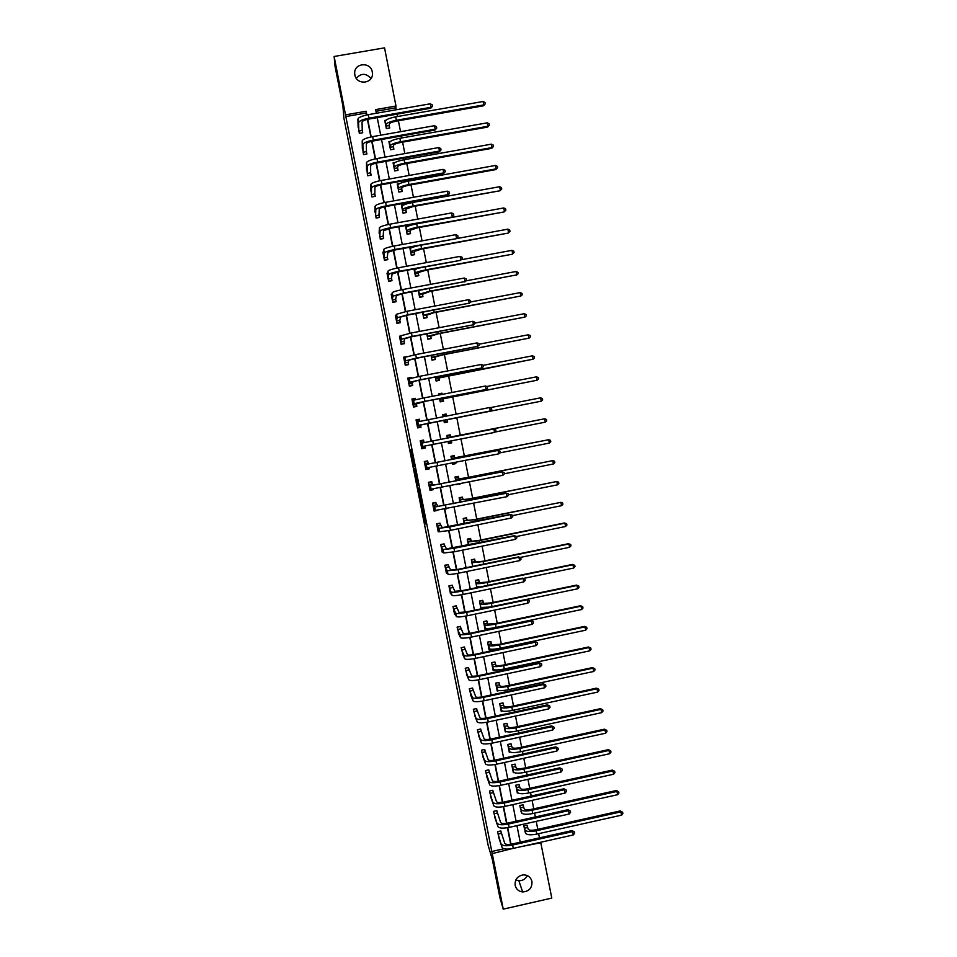 <?xml version="1.0" encoding="UTF-8"?>
<svg xmlns="http://www.w3.org/2000/svg" width="957" height="957" viewBox="0 0 957 957"><rect width="100%" height="100%" fill="white"/><g stroke="black" fill="none" stroke-linecap="round" stroke-linejoin="round"><path stroke-width="1.44" d="M421.786 507.162L424.872 522.689L425.877 524.101L422.779 508.382L423.807 514.722L421.786 507.162M372.285 71.931L372.452 73.51C373.11 83.965 356.459 85.329 354.868 74.933L354.7 73.545C353.815 62.959 370.682 61.427 372.285 71.931M527.307 875.607C525.525 879.088 522.701 880.799 518.826 880.727L515.847 879.926M531.96 881.505C532.224 887.952 529.125 891.434 522.666 891.948C518.67 891.422 516.158 889.209 515.153 885.321C514.758 879.411 517.498 875.93 523.371 874.865C527.893 874.961 530.764 877.174 531.96 881.505M410.661 449.814L413.603 465.892L414.417 466.334L410.661 449.814M540.693 842.256L551.782 898.085L503.238 909.15L499.877 897.487L492.353 859.542L488.178 845.426L343.874 118.058L342.953 106.323L335.046 66.452L334.137 56.475L384.535 47.85L395.983 106.036L375.646 109.6L376.364 113.237M503.238 909.15L492.221 853.62L511.887 848.68M366.543 114.996L366.148 112.998L345.836 116.563L492.221 853.62M345.836 116.563L334.137 56.475M417.946 487.759L421.391 505.14L422.336 506.241L418.843 488.608L417.946 487.759M417.216 484.254L414.058 468.152L414.883 468.643L417.647 484.17M491.587 851.527L503.944 848.763M510.691 844.265L507.425 827.721M506.552 823.307L503.274 806.691M502.401 802.325L499.111 785.625M498.25 781.307L494.936 764.535M494.099 760.277L490.762 743.422M489.924 739.211L486.587 722.272M485.761 718.109L482.4 701.098M481.586 696.995L478.201 679.901M477.399 675.845L474.014 658.667M473.213 654.66L469.803 637.41M469.026 633.45L465.604 616.117M464.827 612.217L461.382 594.799M460.628 590.959L457.171 573.458M456.417 569.666L452.936 552.081M452.206 548.349L448.713 530.68M447.984 526.996L444.479 509.256M443.761 505.619L440.232 487.795M439.526 484.206L435.985 466.31M435.291 462.781L431.727 444.79M431.045 441.309L427.48 423.269M426.786 419.788L423.221 401.749M422.527 398.208L418.963 380.204M418.257 376.603L414.704 358.636M413.974 354.963L410.433 337.031M409.692 333.287L406.151 315.391M405.397 311.599L401.868 293.727M401.103 289.875L397.586 272.039M396.808 268.116L393.291 250.315M392.502 246.332L388.997 228.567M388.195 224.512L384.69 206.796M383.877 202.669L380.372 184.988M379.546 180.801L376.053 163.145M375.216 158.898L371.735 141.277M370.885 136.959L367.404 119.386M501.301 833.068L500.882 830.951L497.604 831.681L499.422 839.433M497.269 812.732L496.85 810.615L493.573 811.345L495.415 819.108M493.25 792.384L492.819 790.255L489.541 790.984L491.396 798.748M489.206 772L488.788 769.871L485.498 770.588L487.388 778.364M485.175 751.58L484.756 749.463L481.455 750.168L483.369 757.956M481.132 731.148L480.701 729.019L477.411 729.736L479.337 737.512M477.076 710.68L476.658 708.551L473.356 709.257L475.318 717.056M473.021 690.2L472.602 688.059L469.301 688.765L471.299 696.552M468.966 669.673L468.535 667.543L465.234 668.237L467.267 676.037M464.899 649.133L464.468 646.992L461.166 647.698L463.248 655.485M460.831 628.57L460.401 626.428L457.087 627.122L459.228 634.91M456.752 607.97L456.322 605.829L453.008 606.511L454.587 614.442L455.221 614.31M452.673 587.347L452.242 585.206L448.929 585.887L450.496 593.818L451.226 593.675M448.582 566.7L448.163 564.546L444.838 565.228L446.417 573.183L447.242 573.004M444.491 546.028L444.06 543.875L440.746 544.545L442.313 552.5L443.306 552.309M440.399 525.321L439.969 523.168L436.643 523.838L438.222 531.805L439.419 531.566M436.296 504.59L435.866 502.437L432.54 503.107L434.119 511.086L437.445 510.404M432.181 483.835L431.763 481.67L428.425 482.34L430.004 490.331L433.342 489.661L433.21 489.003M428.066 463.056L427.647 460.891L424.31 461.549L425.889 469.552L429.226 468.882L428.963 467.578M423.951 442.242L423.52 440.076L420.183 440.734L421.774 448.737L425.111 448.079L424.717 446.129L424.812 447.409L421.63 448.032M416.199 420.59L419.393 419.967L419.764 421.2L419.405 419.238L416.056 419.884L417.647 427.911L420.984 427.253L420.554 425.087M415.529 399.679L415.266 398.363L411.929 399.021L413.52 407.048L416.857 406.402L416.427 404.225M411.271 378.135L411.139 377.477L407.79 378.123L409.381 386.161L412.73 385.515L412.3 383.338M406.988 356.566L403.651 357.188L405.242 365.239L408.591 364.605L408.161 362.428M400.708 336.003L399.5 336.242L401.091 344.305L404.44 343.659L404.01 341.482M396.342 315.068L395.337 315.26L396.94 323.334L400.289 322.7L399.859 320.511M392.023 294.086L391.186 294.254L392.789 302.328L396.138 301.706L395.708 299.517M387.752 273.08L387.023 273.212L388.626 281.31L391.975 280.688L391.545 278.499M383.494 252.026L382.848 252.146L384.451 260.256L387.812 259.634L387.382 257.445M379.259 230.948L380.276 239.178L383.649 238.556L383.207 236.367M375.012 209.846L376.101 218.064L379.462 217.454L379.032 215.253M370.79 188.708L371.914 196.927L375.288 196.329L374.845 194.127M366.555 167.547L367.727 175.765L371.101 175.167L370.658 172.966M362.32 146.349L363.528 154.579L366.902 153.981L366.471 151.768M358.097 125.128L359.33 133.358L362.703 132.76L362.272 130.559M539.473 837.877L538.635 833.679M537.786 829.336L536.219 821.357M535.346 816.955L534.604 813.127M533.755 808.844L532.092 800.363M531.231 796.009L530.549 792.563M529.723 788.317L527.953 779.333M527.104 775.026L526.506 771.964M525.68 767.777L523.802 758.279M522.965 754.02L522.438 751.341M521.625 747.202L519.663 737.189M518.838 732.99L518.383 730.693M517.581 726.602L515.5 716.075M514.687 711.924L514.316 710.022M513.514 705.967L511.349 694.938M510.536 690.834L510.237 689.315M509.459 685.32L507.186 673.764M506.385 669.721L506.157 668.584M505.392 664.637L503.011 652.566M502.222 648.571L502.078 647.829M501.312 643.929L498.836 631.345M497.233 623.198L494.649 610.087M493.154 602.432L490.463 588.806M489.063 581.641L486.276 567.489M484.96 560.826L482.077 546.148M480.869 539.987L477.878 524.783M476.753 519.113L473.667 503.382M472.65 498.214L469.444 481.957M468.535 477.292L465.234 460.508M464.408 456.345L460.999 439.024M460.281 435.363L456.812 417.719M456.094 414.058L452.673 396.688M451.86 392.514L448.534 375.634M447.613 370.945L444.383 354.545M443.354 349.341L440.232 333.431M439.107 327.701L436.069 312.293M434.837 306.037L431.906 291.131M430.578 284.349L427.743 269.934M426.308 262.625L423.568 248.7M422.025 240.877L419.381 227.455M417.742 219.105L415.194 206.174M414.405 202.166L414.261 201.401M413.448 197.298L411.008 184.857M410.206 180.789L409.979 179.629M409.153 175.454L406.809 163.527M405.995 159.388L405.684 157.821M404.847 153.587L402.598 142.162M401.784 137.964L401.39 135.99M400.54 131.683L398.399 120.761M397.562 116.515L397.083 114.122M396.234 109.756L395.851 107.806L375.969 111.287M527.486 827.231L527.068 825.125L523.802 825.843L525.812 833.547M523.491 806.93L523.072 804.813L519.795 805.543L521.876 813.235M519.484 786.606L519.065 784.489L515.787 785.207L517.33 793.03L517.964 792.886M515.464 766.246L515.057 764.129L511.78 764.846L513.323 772.682L514.076 772.514M511.457 745.874L511.038 743.745L507.76 744.462L509.303 752.31L510.237 752.106M507.437 725.466L507.019 723.336L503.729 724.042L505.284 731.902L506.456 731.65M503.406 705.034L502.987 702.905L499.698 703.61L501.253 711.47L502.76 711.147M499.375 684.578L498.956 682.449L495.666 683.142L497.221 691.014L499.195 690.595M495.343 664.086L494.925 661.957L491.623 662.651L493.178 670.534L495.846 669.972M491.3 643.582L490.881 641.441L487.58 642.135L489.135 650.03L492.424 649.265M487.257 623.043L486.826 620.902L483.536 621.595L485.091 629.491L488.333 628.522M483.201 602.479L482.783 600.338L479.481 601.02L481.024 608.879M479.146 581.88L478.715 579.739L475.414 580.42L476.837 587.622M475.079 561.269L474.66 559.115L471.346 559.797L472.638 566.353M471.011 540.621L470.593 538.468L467.279 539.15L468.44 545.047M466.944 519.95L466.514 517.797L463.2 518.467L464.241 523.718M462.865 499.255L462.434 497.102L459.121 497.76L460.03 502.353M456.513 484.541L459.839 483.883M458.774 478.524L458.355 476.371L455.03 477.029L455.807 480.964M452.278 463.08L452.517 464.265L455.843 463.607L455.604 462.41M454.695 457.781L454.264 455.616L450.938 456.274L451.584 459.551M448.043 441.572L448.426 443.486L451.74 442.828L451.369 440.926L451.381 442.17L448.283 442.78M450.591 437.002L450.173 434.837L446.847 435.495L447.362 438.103M443.809 420.075L444.323 422.683L447.649 422.037L447.218 419.872M446.452 415.948L446.07 414.022L442.744 414.68L443.115 416.594M439.562 398.567L440.208 401.856L443.546 401.21L443.115 399.045M442.206 394.392L441.967 393.195L438.629 393.841L438.868 395.038M435.327 377.046L436.105 381.006L439.43 380.36L439.012 378.182M437.947 372.799L434.61 373.445M431.069 355.49L431.99 360.119L435.327 359.473L434.897 357.308M426.822 333.897L427.863 339.209L431.2 338.575L430.77 336.397M422.551 312.281L423.736 318.274L427.073 317.64L426.655 315.463M418.293 290.641L419.597 297.304L422.946 296.682L422.515 294.493M414.01 268.965L415.47 276.31L418.807 275.688L418.376 273.511M409.74 247.265L411.319 255.292L414.668 254.67L414.237 252.492M408.986 225.828L405.577 226.139L407.168 234.25L410.529 233.628L410.098 231.438M404.787 204.523L401.414 205.061L403.017 213.172L406.378 212.562L405.947 210.373M399.978 183.457L397.251 183.947L398.854 192.07L402.215 191.46L401.784 189.271M395.109 162.451L393.088 162.81L394.691 170.944L398.052 170.334L397.622 168.133M390.456 141.361L388.913 141.636L390.516 149.782L393.889 149.184L393.459 146.983M385.934 120.235L384.738 120.438L386.341 128.597L389.714 127.999L389.284 125.798M395.851 107.806L395.983 106.036M521.098 846.646L540.896 842.722M377.225 117.615L380.695 135.2M381.544 139.507L385.025 157.115M385.862 161.362L389.343 179.007M390.169 183.194L393.65 200.874M394.463 204.989L397.968 222.706M398.758 226.761L402.263 244.514M403.053 248.497L406.569 266.285M407.335 270.209L410.852 288.033M411.618 291.885L415.147 309.745M415.888 313.537L419.417 331.433M420.159 335.165L423.7 353.097M424.418 356.758L427.97 374.725M428.676 378.326L432.229 396.318M432.923 399.859L436.488 417.886M437.17 421.367L440.734 439.407M441.416 442.876L444.969 460.867M445.663 464.384L449.192 482.292M449.898 485.869L453.415 503.681M454.132 507.318L457.637 525.058M458.367 528.743L461.848 546.399M462.59 550.131L466.047 567.704M466.801 571.496L470.258 588.986M471.011 592.826L474.445 610.243M475.21 614.143L478.632 631.464M479.421 635.412L482.818 652.662M483.608 656.669L486.993 673.836M487.795 677.891L491.168 694.973M491.982 699.077L495.343 716.087M496.157 720.25L499.494 737.177M500.332 741.388L503.657 758.231M504.495 762.49L507.808 779.261M508.657 783.568L511.947 800.267M512.808 804.622L516.086 821.238M516.959 825.652L520.225 842.184M366.854 114.936L366.124 111.263L345.704 114.828M511.002 844.218L507.736 827.673M506.863 823.259L503.573 806.631M502.712 802.277L499.41 785.577M498.561 781.259L495.248 764.487M494.41 760.229L491.073 743.362M490.235 739.151L486.898 722.224M486.072 718.061L482.711 701.05M481.897 696.935L478.512 679.841M477.71 675.786L474.325 658.607M473.524 654.612L470.114 637.35M469.337 633.402L465.915 616.069M465.138 612.169L461.693 594.752M460.939 590.9L457.482 573.399M456.728 569.606L453.247 552.022M452.517 548.289L449.024 530.621M448.295 526.936L444.79 509.196M444.072 505.559L440.543 487.735M439.837 484.146L436.296 466.25M435.602 462.721L432.038 444.73M431.356 441.249L427.791 423.209M427.097 419.728L423.532 401.689M422.838 398.148L419.274 380.144M418.568 376.532L415.015 358.564M414.285 354.891L410.744 336.96M410.003 333.227L406.462 315.332M405.72 311.527L402.179 293.667M401.426 289.804L397.897 271.979M397.119 268.056L393.602 250.255M392.813 246.26L389.308 228.508M388.506 224.452L385.001 206.724M384.188 202.609L380.683 184.916M379.857 180.729L376.376 163.073M375.527 158.826L372.046 141.205M371.196 136.899L367.715 119.314M366.148 112.998L366.124 111.263M433.342 489.661L432.54 489.087M459.922 484.35L459.181 484.015M424.43 462.135L427.612 461.501L426.08 461.202M429.226 468.882L427.935 468.344M455.843 463.607L453.965 463.176M425.111 448.079L423.401 447.685M420.314 441.38L423.496 440.746L421.953 440.387M451.74 442.828L448.307 442.876M419.417 427.564L420.709 426.631L417.515 427.265M417.97 420.255L419.405 419.238M446.07 414.022L442.864 415.278M415.29 406.701L416.594 405.84L413.4 406.462M415.266 398.363L414.273 399.356M441.967 393.195L440.387 394.296M411.139 377.477L410.613 378.314M437.851 372.333L437.289 372.931M356.291 78.318C361.112 72.959 366.029 73.019 371.029 78.486M420.889 502.521L421.774 503.526L419.884 496.827L420.889 502.521M415.96 477.148L417.503 484.075L415.96 477.148L416.57 477.029M526.888 825.161L528.288 829.276C529.185 830.389 531.661 830.568 535.717 829.791L620.268 810.926L622.612 812.194L622.863 813.498L621.548 815.149L536.793 834.085C530.692 835.246 526.984 834.971 525.656 833.272L524.938 831.501M621.548 815.149L620.914 811.871L536.147 830.796C530.046 831.956 526.338 831.693 525.01 830.006L524.221 827.961M622.612 812.194L620.268 810.926M527.57 827.518L524.304 828.248M498.729 837.387L502.066 847.471L498.023 833.798M500.762 830.987L504.77 843.368C505.607 844.564 508.095 844.756 512.246 843.978L572.083 830.58L574.391 831.908L574.655 833.248L573.267 834.959L513.287 848.392C507.054 849.577 503.31 849.266 502.066 847.471M573.267 834.959L572.609 831.609L512.617 845.031C506.385 846.215 502.64 845.916 501.396 844.122M574.391 831.908L572.609 831.609L572.083 830.58M501.372 833.356L498.095 834.085M522.881 804.861L524.269 808.88C525.154 809.933 527.618 810.077 531.685 809.299L616.308 790.53L618.653 791.762L618.904 793.066L617.588 794.705L532.75 813.546C526.649 814.706 522.941 814.479 521.637 812.876L520.919 811.237M617.588 794.705L616.954 791.427L532.104 810.244C526.003 811.404 522.295 811.189 520.991 809.61L520.213 807.66M618.653 791.762L616.308 790.53M523.563 807.218L520.297 807.935M518.873 784.525L520.249 788.448C521.122 789.441 523.587 789.549 527.642 788.783L612.348 770.11L614.681 771.306L614.932 772.622L613.616 774.237L528.695 792.97C522.594 794.131 518.897 793.963 517.605 792.456L516.912 790.913M613.616 774.237L612.982 770.947L528.049 789.669C521.948 790.829 518.251 790.673 516.959 789.178L516.206 787.324M614.681 771.306L612.348 770.11M519.555 786.881L516.29 787.599M494.697 817.051L497.939 826.609L493.991 813.462M496.731 810.651L500.643 822.518C501.468 823.642 503.956 823.81 508.095 823.02L567.991 809.706L570.3 810.998L570.563 812.337L569.176 814.024L509.136 827.386C502.892 828.571 499.159 828.319 497.939 826.609M569.176 814.024L568.518 810.663L508.466 824.025C502.234 825.209 498.501 824.958 497.269 823.271M570.3 810.998L567.991 809.706M497.353 813.019L494.063 813.749M490.666 796.702L493.8 805.734L489.96 793.102M492.699 790.291L496.504 801.631C497.317 802.696 499.805 802.827 503.956 802.038L563.9 788.795L566.209 790.051L566.472 791.391L565.073 793.066L504.973 806.356C498.729 807.541 495.008 807.337 493.8 805.734M565.073 793.066L564.415 789.704L504.315 802.983C498.071 804.167 494.338 803.976 493.142 802.385M566.209 790.051L563.9 788.795M493.322 792.659L490.032 793.377M514.854 764.176L516.218 768.004C517.079 768.926 519.531 769.009 523.599 768.232L608.389 749.654L610.71 750.826L610.961 752.142L609.633 753.733L524.651 772.371C518.538 773.543 514.842 773.412 513.574 772L512.904 770.564M609.633 753.733L608.999 750.444L523.993 769.069C517.893 770.229 514.196 770.122 512.928 768.722L512.186 766.964M610.71 750.826L608.389 749.654M515.548 766.521L512.27 767.239M510.835 743.792L512.186 747.525C513.036 748.386 515.488 748.434 519.543 747.656L604.405 729.186L606.726 730.311L606.989 731.627L605.661 733.206L520.584 751.747C514.471 752.92 510.799 752.836 509.531 751.52L508.885 750.18M605.661 733.206L605.015 729.916L519.938 748.446C513.825 749.606 510.141 749.546 508.885 748.242L508.179 746.58M606.726 730.311L604.405 729.186M511.528 746.137L508.251 746.843M506.803 723.384L508.143 727.021C508.98 727.822 511.433 727.834 515.488 727.045L600.434 708.682L602.754 709.783L603.006 711.099L601.666 712.666L516.529 731.1C510.404 732.272 506.732 732.237 505.499 731.016L504.865 729.772M601.666 712.666L601.032 709.364L515.871 727.787C509.758 728.959 506.086 728.935 504.841 727.727L504.148 726.172M602.754 709.783L600.434 708.682M507.509 725.717L504.231 726.435M486.635 776.318L489.661 784.824L489.003 781.462L485.917 772.718M488.656 769.907L492.377 780.721C493.178 781.713 495.654 781.809 499.805 781.02L559.809 767.849L562.106 769.069L562.369 770.421L560.969 772.072L500.81 785.29C494.566 786.487 490.845 786.331 489.661 784.824M560.969 772.072L560.312 768.71L500.152 781.917C493.896 783.113 490.187 782.958 489.003 781.462M562.106 769.069L559.809 767.849M489.278 772.263L485.989 772.981M482.591 755.91L485.522 763.877L481.885 752.298M484.613 749.487L488.226 759.786C489.015 760.707 491.491 760.779 495.642 759.978L555.706 746.879L558.003 748.075L558.266 749.415L556.854 751.054L496.647 764.2C490.391 765.397 486.682 765.289 485.522 763.877M556.854 751.054L556.196 747.68L495.977 760.827C489.733 762.011 486.024 761.916 484.852 760.528M558.003 748.075L555.706 746.879M485.247 751.855L481.945 752.561M478.548 735.466L481.371 742.919L477.83 731.854M480.57 729.055L484.075 738.828C484.852 739.677 487.328 739.713 491.479 738.912L551.591 725.885L553.888 727.045L554.151 728.397L552.739 730.012L492.472 743.087C486.216 744.283 482.519 744.223 481.371 742.919M552.739 730.012L552.081 726.638L491.802 739.701C485.546 740.897 481.85 740.85 480.701 739.558M553.888 727.045L551.591 725.885M481.192 731.411L477.902 732.117M474.493 715.011L477.208 721.925L473.775 711.398M476.514 708.587L479.924 717.834C480.689 718.623 483.153 718.623 487.316 717.822L547.488 704.866L549.761 705.991L550.036 707.331L548.612 708.934L488.297 721.937C482.041 723.133 478.344 723.133 477.208 721.925M548.612 708.934L547.954 705.56L487.627 718.551C481.371 719.748 477.675 719.748 476.538 718.563M549.761 705.991L547.488 704.866M477.148 710.931L473.847 711.649M470.437 694.519L473.045 700.907L472.387 697.533L469.72 690.894M472.459 688.095L475.773 696.804C476.514 697.533 478.978 697.497 483.141 696.696L543.361 683.812L545.646 684.901L545.909 686.253L544.485 687.832L484.11 700.763C477.854 701.971 474.158 702.007 473.045 700.907M544.485 687.832L543.827 684.458L483.441 697.366C477.172 698.574 473.488 698.622 472.387 697.533M545.646 684.901L543.361 683.812M473.093 690.44L469.791 691.145M466.382 674.003L468.882 679.853L465.664 670.379M468.392 667.579L471.598 675.762C472.339 676.42 474.792 676.348 478.955 675.546L539.246 662.734L541.518 663.787L541.782 665.139L540.358 666.706L479.924 679.566C473.655 680.762 469.971 680.87 468.882 679.853M540.358 666.706L539.688 663.321L479.254 676.156C472.985 677.365 469.301 677.472 468.212 676.479M541.518 663.787L539.246 662.734M469.026 669.924L465.724 670.618M535.107 641.633L537.379 642.649L537.643 644.001L536.219 645.556L535.107 641.633L474.768 654.361C470.605 655.174 468.152 655.27 467.435 654.684L464.312 647.028L461.178 647.733M462.315 653.464L464.707 658.775L464.037 655.401L461.585 649.827M536.219 645.556L475.725 658.332C469.456 659.54 465.784 659.684 464.707 658.775M537.379 642.649L535.549 642.159L475.055 654.923C468.786 656.131 465.114 656.287 464.037 655.401M464.958 649.372L461.657 650.066M460.221 626.464L457.111 627.218M458.236 632.888L460.532 637.673L459.862 634.288L457.518 629.263M460.269 626.56L463.26 633.582L470.581 633.163L530.979 620.495L533.061 621.284L533.504 622.828L532.068 624.371L471.526 637.075C465.246 638.283 461.585 638.486 460.532 637.673M532.068 624.371L531.41 620.973L470.844 633.666C464.576 634.874 460.915 635.077 459.862 634.288M533.24 621.476L530.979 620.495M460.891 628.797L457.578 629.491M456.13 605.865L453.044 606.678M454.156 612.301L456.345 616.547L455.676 613.15L453.439 608.664M456.202 606.02L459.073 612.444L466.382 611.918L526.84 599.333L528.922 600.111L529.353 601.642L527.917 603.149L467.315 615.782C461.035 617.002 457.386 617.253 456.345 616.547M527.917 603.149L527.259 599.752L466.645 612.372C460.365 613.581 456.704 613.844 455.676 613.15M529.089 600.278L526.84 599.333M456.812 608.197L453.498 608.879M452.015 585.253L448.977 586.115M450.077 591.677L452.159 595.386L449.359 588.029M452.135 585.457L454.886 591.282L462.183 590.66L522.689 578.148L524.771 578.913L525.202 580.409L523.766 581.904L463.104 594.464C456.824 595.685 453.175 595.984 452.159 595.386M523.766 581.904L523.096 578.507L462.434 591.043C456.142 592.263 452.505 592.574 451.489 591.988M524.938 579.057L522.689 578.148M452.733 587.562L449.407 588.244M447.888 564.606L444.897 565.515M445.986 571.03L447.96 574.2L447.29 570.791L445.268 567.381M448.067 564.869L450.699 570.097L457.972 569.367L518.538 556.926L520.787 557.799L521.051 559.163L519.603 560.635L458.882 573.123C452.601 574.344 448.965 574.702 447.96 574.2M519.603 560.635L518.933 557.225L458.212 569.702L447.29 570.791M520.787 557.799L518.538 556.926M448.642 566.903L445.328 567.585M443.749 543.935L440.806 544.892M441.895 550.359L443.761 552.979L443.091 549.569L441.165 546.698M443.976 544.246L446.5 548.875L514.388 535.681L516.624 536.518L516.888 537.882L515.44 539.341L454.659 551.746L443.761 552.979M515.44 539.341L514.77 535.92L453.989 548.325L443.091 549.569M467.351 539.485L470.425 538.863L471.55 541.267L478.763 540.418L564.403 522.965L566.676 523.754L566.927 525.094L565.563 526.506L516.589 536.494L514.388 535.681M444.55 546.232L441.225 546.902M439.586 523.24L436.727 524.245M438.749 530.716L438.031 530.86M437.792 529.652L439.562 531.733L438.88 528.324L437.074 525.991M439.897 523.599L442.301 527.63L510.225 514.399L512.45 515.201L512.725 516.565L511.265 518.012L450.436 530.345L439.562 531.733M511.265 518.012L510.595 514.591L449.754 526.912L438.88 528.324M512.45 515.201L510.225 514.399M440.447 525.513L437.122 526.194M435.363 502.533L432.624 503.561M434.897 510.009L433.94 510.201M433.688 508.921L435.351 510.464L434.669 507.043L432.959 505.26M435.806 502.927L438.091 506.361L506.05 493.106L508.275 493.86L508.55 495.236L507.09 496.659L435.351 510.464M507.09 496.659L506.42 493.238L434.669 507.043M508.275 493.86L506.05 493.106M436.344 504.782L433.019 505.452M431.033 481.814L431.715 482.232L428.533 482.866M431.416 489.194L429.849 489.505M429.585 488.166L431.128 489.159L430.459 485.737L428.856 484.505M431.715 482.232L432.241 484.015L433.868 485.055L502.234 471.849L430.459 485.737M502.904 475.27L502.234 471.849L504.1 472.495L504.363 473.871L502.904 475.27L431.128 489.159M432.241 484.015L428.903 484.685M426.104 461.418L424.824 461.441M428.88 467.59L425.745 468.786M425.47 467.387L426.906 467.829L426.236 464.408L424.741 463.714M427.612 461.501L428.126 463.224L429.657 463.726L498.047 450.424L426.236 464.408M498.717 453.857L498.047 450.424L499.913 451.094L500.188 452.47L498.717 453.857L426.906 467.829M428.126 463.224L424.788 463.894M422.061 440.938L420.279 441.177M421.343 446.572L422.683 446.464L422.001 443.043L420.613 442.9M423.496 440.746L423.999 442.409L425.422 442.373L493.848 428.975L422.001 443.043M494.518 432.42L493.848 428.975L495.726 429.669L495.989 431.045L494.518 432.42L422.683 446.464M423.999 442.409L420.661 443.067M417.563 427.456L419.298 427.001M417.216 425.733L490.319 410.948L417.204 425.566M489.649 407.503L491.527 408.22L491.802 409.596L490.319 410.948L489.649 407.503L416.486 422.061M420.542 424.908L420.709 426.631M415.434 399.703L412.084 399.787M414.034 406.952L415.23 406.486M413.089 404.871L424.788 401.438L486.108 389.451L424.932 401.33L414.202 403.663L413.065 404.691M485.438 386.006L487.328 386.736L487.592 388.111L486.108 389.451L485.438 386.006L424.25 397.873L413.532 400.229L412.359 401.186M416.415 404.045L416.594 405.84M502.772 702.952L504.1 706.481C504.925 707.223 507.366 707.199 511.433 706.422L596.45 688.155L598.759 689.219L599.022 690.535L597.682 692.078L512.462 710.417C506.337 711.589 502.664 711.613 501.444 710.489L500.834 709.352M597.682 692.078L597.036 688.789L511.804 707.103C505.679 708.276 502.018 708.312 500.798 707.199L500.116 705.74M598.759 689.219L596.45 688.155M503.49 705.285L500.2 705.991M498.741 682.485L500.044 685.93C500.858 686.6 503.298 686.552 507.366 685.762L592.467 667.603L594.764 668.632L595.027 669.948L593.687 671.479L508.382 689.71C502.258 690.894 498.597 690.966 497.389 689.925L496.803 688.884M593.687 671.479L593.041 668.177L507.724 686.396C501.6 687.569 497.939 687.652 496.743 686.636L496.085 685.272M594.764 668.632L592.467 667.603M499.446 684.817L496.157 685.523M494.697 662.005L495.989 665.342C496.791 665.952 499.231 665.869 503.298 665.079L588.471 647.016L590.768 648.009L591.031 649.336L589.679 650.856L504.303 668.979C498.178 670.163 494.518 670.283 493.334 669.35L492.759 668.405M589.679 650.856L589.034 647.542L503.645 665.653C497.52 666.838 493.872 666.969 492.688 666.048L492.054 664.792M590.768 648.009L588.471 647.016M495.415 664.325L492.125 665.019M487.592 642.183L490.666 641.537L491.934 644.731L499.219 644.372L584.476 626.404L586.545 627.182L587.024 628.689L585.672 630.196L500.212 648.224C494.087 649.408 490.439 649.576 489.278 648.738L488.716 647.889M585.672 630.196L585.026 626.883L499.566 644.898C493.429 646.071 489.781 646.25 488.62 645.425L487.998 644.276M586.773 627.373L584.476 626.404M491.372 643.81L488.07 644.504M483.548 621.691L486.623 621.057L487.867 624.096L495.14 623.629L580.468 605.769L582.538 606.535L583.016 608.03L581.665 609.513L496.121 627.433C489.996 628.617 486.347 628.845 485.211 628.091L484.673 627.361M581.665 609.513L581.019 606.188L495.475 624.108C489.338 625.292 485.701 625.519 484.553 624.789L483.955 623.725M582.753 606.702L580.468 605.769M487.328 623.27L484.027 623.952M480.809 607.755L481.455 607.623M479.505 601.187L482.579 600.541L483.799 603.424L491.061 602.874L576.461 585.11L578.746 586.007L578.997 587.335L577.645 588.794L526.9 599.357M577.645 588.794L576.999 585.481L491.372 603.281C485.235 604.477 481.598 604.752 480.474 604.118L479.9 603.161M480.617 606.798L480.474 604.118M489.673 607.073L481.132 607.432M578.746 586.007L576.461 585.11M483.273 602.695L479.971 603.377M476.753 587.227L477.914 586.988M475.462 580.648L478.536 580.014L479.72 582.729L486.969 582.083L572.442 564.427L574.726 565.288L574.99 566.616L573.614 568.063L523.467 578.435M573.614 568.063L572.98 564.738L487.269 582.442C481.132 583.626 477.507 583.961 476.395 583.423L475.844 582.562M476.562 586.198L476.395 583.423M480.043 586.964L477.053 586.737M574.726 565.288L572.442 564.427M479.218 582.095L475.904 582.777M471.406 560.084L474.493 559.45L475.641 562.01L482.866 561.257L568.434 543.708L570.707 544.533L570.958 545.861L569.594 547.296L520.058 557.476M569.594 547.296L568.948 543.971L483.165 561.568L472.315 562.692L471.777 561.95M472.495 565.587L472.315 562.692M570.707 544.533L568.434 543.708M475.151 561.472L471.837 562.154M565.563 526.506L564.905 523.168L479.05 540.669L468.224 541.949L467.698 541.291M566.676 523.754L564.403 522.965M471.083 540.825L467.77 541.495M463.284 518.873L466.37 518.251L467.459 520.5L474.66 519.543L560.874 502.353L474.935 519.735L463.631 520.62M561.52 505.691L560.874 502.353L562.644 502.951L562.895 504.291L561.52 505.691L512.533 515.608M467.004 520.141L463.69 520.811M459.216 498.226L462.303 497.604L463.355 499.698L470.545 498.645L556.83 481.503L470.808 498.788L459.551 499.925M461.681 497.245L462.303 497.604M557.476 484.84L556.83 481.503L558.601 482.125L558.852 483.464L557.476 484.84L508.442 494.709M462.925 499.434L459.611 500.104M455.137 477.555L458.224 476.945L459.252 478.871L466.43 477.71L552.775 460.616L466.681 477.806L455.46 479.194M457.279 476.586L458.224 476.945M553.421 463.966L552.775 460.616L554.558 461.262L554.809 462.602L553.421 463.966L504.351 473.775M458.846 478.703L455.52 479.373M452.362 463.499L455.448 462.446M451.058 456.86L454.156 456.25L455.149 458.02L548.72 439.718L451.369 458.439M452.374 455.987L454.156 456.25M549.366 443.067L548.72 439.718L550.502 440.376L550.765 441.715L549.366 443.067L499.71 452.924M454.754 457.948L451.429 458.606M446.967 436.141L450.065 435.531L451.034 437.134L544.665 418.783L447.266 437.66M446.931 435.937L450.065 435.531M545.311 422.145L544.665 418.783L546.447 419.465L546.71 420.805L545.311 422.145L494.889 432.074M450.651 437.17L447.326 437.816M444.227 422.228L447.29 421.427L444.192 422.037M442.876 415.386L445.986 414.776L446.405 415.948M447.218 419.692L541.243 401.186L444.227 420.231L447.218 419.692L447.29 421.427M540.597 397.825L542.392 398.531L542.643 399.87L541.243 401.186L540.597 397.825L490.116 407.682M441.644 401.581L443.199 400.672L440.1 401.27M438.785 394.607L442.038 394.416M443.103 398.854L537.176 380.204L440.1 399.296L443.103 398.854L443.199 400.672M536.518 376.831L538.324 377.56L538.576 378.912L537.176 380.204L536.518 376.831L486.718 386.496M438.354 380.563L439.107 379.869L435.997 380.467M439 377.991L533.097 359.186L446.62 375.862L435.973 378.338L439 377.991L439.107 379.869M532.451 355.825L534.245 356.566L534.508 357.918L533.097 359.186L532.451 355.825L483.141 365.323M434.562 359.629L431.894 359.653M434.885 357.105L442.266 354.951L529.018 338.156L442.457 354.724L431.834 357.344L434.885 357.105L435.004 359.054M528.36 334.783L530.178 335.548L530.429 336.888L529.018 338.156L528.36 334.783L479.014 344.209M430.614 338.682L427.779 338.802M430.758 336.194L438.115 333.837L524.938 317.09L438.294 333.55L427.683 336.326L430.758 336.194L430.889 338.204M524.28 313.705L526.087 314.494L526.35 315.846L524.938 317.09L524.28 313.705L474.875 323.083M426.607 317.724L423.664 317.927M426.631 315.248L433.952 312.7L520.847 296L434.119 312.353L423.544 315.284L426.631 315.248L426.774 317.329M522.259 294.768L520.847 296L520.189 292.615L522.008 293.416L522.259 294.768L520.452 296.383M520.189 292.615L470.712 301.934M409.536 378.637L407.957 378.948M412 385.647L412.467 385.013L409.273 385.635M408.95 383.984L412.276 383.147L413.4 381.556L420.53 379.893L481.897 367.919L420.661 379.726L409.955 382.226L408.926 383.793M481.227 364.473L483.118 365.227L483.393 366.603L481.897 367.919L481.227 364.473L419.979 376.257L409.285 378.781L408.22 380.288M412.276 383.147L412.467 385.013M404.787 357.894L403.818 358.085M408.077 364.701L405.146 364.773M404.811 363.062L408.137 362.225L409.141 360.095L416.271 358.325L477.687 346.362L416.391 358.085L405.708 360.753L404.787 362.87M477.005 342.905L478.907 343.683L479.182 345.07L477.687 346.362L477.005 342.905L415.709 354.616L405.026 357.308L404.081 359.365M408.137 362.225L408.34 364.162M479.182 345.07L477.399 346.625M400.409 337.055L399.691 337.187M404.057 343.742L401.007 343.886M400.66 342.116L403.986 341.278L404.895 338.599L412 336.72L473.464 324.782L412.108 336.421L401.45 339.245L400.636 341.912M472.782 321.313L474.684 322.114L474.959 323.502L473.464 324.782L472.782 321.313L411.426 332.952L400.768 335.799L399.93 338.419M403.986 341.278L404.213 343.288M474.959 323.502L473.177 325.093M399.978 322.76L396.868 322.976M396.509 321.145L399.835 320.308L400.636 317.066L407.718 315.08L469.229 303.166L407.826 314.733L397.191 317.712L396.485 320.93M468.559 299.697L470.461 300.522L470.736 301.898L469.229 303.166L468.559 299.697L407.132 311.252L396.509 314.267L395.779 317.437M399.835 320.308L400.074 322.377M470.736 301.898L468.966 303.536M422.551 296.754L419.549 297.017M422.504 294.278L429.789 291.526L516.744 274.874L429.944 291.119L419.381 294.206L419.154 294.9L422.504 294.278L422.659 296.431M419.094 290.485L418.436 291.418M518.168 273.666L516.744 274.874L516.086 271.489L517.904 272.314L518.168 273.666L516.361 275.317M516.086 271.489L465.951 280.856M418.46 275.76L415.422 276.083M414.094 269.372L415.266 269.156M418.365 273.283L418.592 272.482L425.614 270.329L512.27 254.227L425.757 269.862C419.561 271.094 416.056 272.183 415.23 273.104L415.015 273.905L418.365 273.283L418.544 275.508M417.264 268.367L414.297 270.424M514.076 252.54L512.641 253.725L511.983 250.339L513.813 251.177L514.076 252.54L512.27 254.227M511.983 250.339L461.13 259.766M414.369 254.729L411.283 255.124M409.967 248.401L410.625 248.282M414.225 252.253L414.429 251.356L421.439 249.095L508.167 233.101L421.57 248.581C415.374 249.813 411.869 250.949 411.067 251.978L410.864 252.875L414.225 252.253L414.405 254.55M418.496 245.65C413.58 246.786 410.888 247.767 410.397 248.593L410.158 249.394M509.973 231.379L508.538 232.551L507.88 229.154L509.71 230.027L509.973 231.379L508.167 233.101M507.88 229.154L456.333 238.64M410.254 233.687L407.144 234.142M410.075 231.199L410.266 230.206L417.252 227.838L504.064 211.952L417.384 227.276C411.175 228.508 407.682 229.692 406.892 230.828L406.713 231.809L410.075 231.199L410.278 233.568M503.765 207.944L505.595 208.829L505.858 210.193L504.423 211.353L503.765 207.944L416.702 223.854C410.505 225.086 407.012 226.283 406.223 227.431L406.007 228.34M505.858 210.193L504.064 211.952M406.127 212.61L403.005 213.124M405.924 210.121L406.091 209.021L413.065 206.556L499.961 190.778L413.185 205.934C406.976 207.167 403.483 208.411 402.718 209.643L402.562 210.731L405.924 210.121L406.139 212.562M499.638 186.711L501.48 187.62L501.743 188.984L500.308 190.12L499.638 186.711L412.503 202.513C406.294 203.745 402.813 204.989 402.048 206.245L401.844 207.25M501.743 188.984L499.961 190.778M401.761 189.007L401.916 187.823C402.418 186.926 404.739 186.065 408.866 185.239L495.846 169.58L496.181 168.851L408.974 184.557C402.765 185.802 399.284 187.094 398.531 188.433L398.399 189.618L401.761 189.007L401.988 191.508M495.523 165.441L497.365 166.374L497.628 167.738L496.181 168.851L495.523 165.441L408.304 181.136C402.096 182.38 398.614 183.672 397.861 185.024L397.693 186.148M497.628 167.738L495.846 169.58M397.598 167.87L397.729 166.59C398.232 165.621 400.54 164.736 404.667 163.91L491.731 148.347L492.054 147.569L404.763 163.169C398.555 164.413 395.074 165.752 394.344 167.188L394.236 168.48L397.598 167.87L397.837 170.382M491.384 144.16L493.238 145.105L493.501 146.469L492.054 147.569L491.384 144.16L404.093 159.735C397.873 160.979 394.404 162.331 393.674 163.779L393.518 165.011M493.501 146.469L491.731 148.347M393.423 146.708L393.542 145.32C394.021 144.292 396.33 143.371 400.469 142.533L487.603 127.09L487.914 126.252L400.552 141.744C394.332 142.988 390.863 144.387 390.157 145.919L390.061 147.306L393.423 146.708L393.674 149.22M487.257 122.831L489.111 123.8L489.374 125.164L487.914 126.252L487.257 122.831L399.87 138.298C393.65 139.555 390.193 140.954 389.487 142.509L389.343 143.837M489.374 125.164L487.603 127.09M395.875 301.754L392.729 302.041M392.346 300.151L395.684 299.302L396.365 295.51L403.435 293.416L464.994 281.525L403.531 293.009L392.92 296.156L392.322 299.924M464.312 278.044L466.238 278.894L466.502 280.281L464.994 281.525L464.312 278.044L402.849 289.528C396.509 290.784 392.968 291.849 392.238 292.698L391.616 296.431M395.684 299.302L395.935 301.443M466.502 280.281L464.743 281.956M391.748 280.724L388.578 281.083M388.183 279.121L391.521 278.272L392.095 273.929L399.153 271.728L460.508 260.34L399.236 271.262C392.896 272.518 389.367 273.618 388.65 274.563L388.159 278.894M460.078 256.368L462.004 257.23L462.267 258.617L460.76 259.849L460.078 256.368L398.543 267.769C392.203 269.037 388.674 270.149 387.968 271.106L387.453 275.401M391.521 278.272L391.784 280.485M462.267 258.617L460.508 260.34M387.609 259.67L384.415 260.089M384.02 258.067L387.358 257.206L387.824 252.313L394.858 250.004L456.274 238.7L394.93 249.478C388.59 250.746 385.073 251.906 384.367 252.947L383.984 257.828M455.831 234.668L457.757 235.542L458.032 236.941L456.513 238.149L455.831 234.668L394.236 245.985C387.896 247.253 384.379 248.413 383.685 249.49L383.279 254.347M387.358 257.206L387.633 259.491M458.032 236.941L456.274 238.7M383.458 238.592L380.252 239.071M379.845 236.977L383.183 236.128L383.542 230.673L390.564 228.256L452.039 217.024L390.623 227.67C384.271 228.938 380.766 230.147 380.085 231.307L379.809 236.738M451.572 212.933L453.51 213.83L453.785 215.229L452.254 216.414L451.572 212.933L389.93 224.177C383.578 225.445 380.073 226.665 379.403 227.838L379.104 233.257M383.183 236.128L383.47 238.484M453.785 215.229L452.039 217.024M379.307 217.49L376.089 218.017M375.658 215.875L379.008 215.014L379.259 208.997C379.702 208.159 382.034 207.322 386.257 206.473L447.792 195.324L448.008 194.654L386.305 205.827C379.953 207.107 376.448 208.363 375.79 209.631L375.634 215.624M447.326 191.161L449.264 192.094L449.527 193.481L448.008 194.654L447.326 191.161L385.611 202.334C379.259 203.602 375.754 204.87 375.108 206.15L374.929 212.143M379.008 215.014L379.307 217.43M449.527 193.481L447.792 195.324M371.472 194.738L374.821 193.864L374.965 187.297C375.395 186.388 377.728 185.514 381.951 184.665L443.546 173.588L443.737 172.858L381.987 183.959C375.634 185.239 372.129 186.555 371.495 187.919L371.448 194.474M443.055 169.365L445.005 170.31L445.268 171.71L443.737 172.858L443.055 169.365L381.293 180.454C374.941 181.734 371.436 183.062 370.814 184.438L370.742 190.993M374.821 193.864L375.132 196.352M445.268 171.71L443.546 173.588M367.285 173.564L370.634 172.703L370.658 165.573C371.089 164.592 373.409 163.671 377.632 162.822L439.287 151.828L439.466 151.039L377.656 162.068C371.292 163.336 367.811 164.712 367.189 166.195L367.249 173.301M438.785 147.545L440.734 148.514L441.01 149.914L439.466 151.039L438.785 147.545L376.962 158.551C370.598 159.831 367.117 161.207 366.507 162.702L366.543 169.832M370.634 172.703L370.945 175.191M441.01 149.914L439.287 151.828M363.086 152.366L366.435 151.505L366.352 143.813C366.77 142.76 369.079 141.803 373.314 140.954L435.016 130.044L435.196 129.195L373.326 140.141C366.962 141.421 363.481 142.844 362.882 144.423L363.05 152.103M434.514 125.69L436.464 126.683L436.739 128.082L435.196 129.195L434.514 125.69L372.632 136.624C366.268 137.904 362.787 139.339 362.201 140.942L362.344 148.634M366.435 151.505L366.758 154.005M436.739 128.082L435.016 130.044M389.248 125.523L389.343 124.027C389.822 122.939 392.119 121.97 396.258 121.144L483.476 105.796L483.775 104.911L396.33 120.283C390.109 121.539 386.652 122.986 385.958 124.625L385.874 126.121L389.248 125.523L389.499 128.047M483.106 101.49L484.972 102.471L485.235 103.846L483.775 104.911L483.106 101.49L395.648 116.85C389.427 118.094 385.97 119.553 385.288 121.216L385.169 122.652M485.235 103.846L483.476 105.796M358.887 131.145L362.236 130.284L362.045 122.029C362.44 120.893 364.749 119.912 368.983 119.063L430.746 108.225L430.913 107.316L368.983 118.178C362.619 119.458 359.15 120.941 358.576 122.64L358.851 130.87M430.231 103.811L432.193 104.815L432.468 106.215L430.913 107.316L430.231 103.811L368.289 114.661C361.925 115.941 358.456 117.436 357.882 119.135L358.145 127.401M362.236 130.284L362.571 132.784M432.468 106.215L430.746 108.225M425.602 522.546L424.872 522.689M425.339 521.206L424.573 521.362M422.121 504.997L421.391 505.14M418.903 488.824L418.149 488.979M420.482 496.707L419.884 496.827M415.027 469.241L414.261 469.385M418.245 485.414L417.515 485.558M414.345 465.796L413.615 465.939M414.094 464.504L413.328 464.659M525.656 833.272L525.01 830.006M536.793 834.085L536.147 830.796M513.287 848.392L512.617 845.031M521.637 812.876L520.991 809.61M532.75 813.546L532.104 810.244M517.605 792.456L516.959 789.178M528.695 792.97L528.049 789.669M509.136 827.386L508.466 824.025M504.973 806.356L504.315 802.983M513.574 772L512.928 768.722M524.651 772.371L523.993 769.069M509.531 751.52L508.885 748.242M520.584 751.747L519.938 748.446M505.499 731.016L504.841 727.727M516.529 731.1L515.871 727.787M500.81 785.29L500.152 781.917M496.647 764.2L495.977 760.827M492.472 743.087L491.802 739.701M488.297 721.937L487.627 718.551M484.11 700.763L483.441 697.366M479.924 679.566L479.254 676.156M475.725 658.332L475.055 654.923M471.526 637.075L470.844 633.666M467.315 615.782L466.645 612.372M463.104 594.464L462.434 591.043M458.882 573.123L458.212 569.702M454.659 551.746L453.989 548.325M450.436 530.345L449.754 526.912M446.201 508.921L445.519 505.475M441.955 487.46L441.273 484.015M437.708 465.963L437.026 462.518M433.461 444.455L432.779 440.998M418.448 425.087L417.766 421.654M429.203 422.898L428.521 419.453M414.202 403.663L413.532 400.229M424.932 401.33L424.25 397.873M501.444 710.489L500.798 707.199M512.462 710.417L511.804 707.103M497.389 689.925L496.743 686.636M508.382 689.71L507.724 686.396M493.334 669.35L492.688 666.048M504.303 668.979L503.645 665.653M489.278 648.738L488.62 645.425M500.212 648.224L499.566 644.898M485.211 628.091L484.553 624.789M496.121 627.433L495.475 624.108M492.018 606.582L491.372 603.281M487.843 585.349L487.269 582.442M483.656 564.092L483.165 561.568M468.822 544.976L468.224 541.949M479.469 542.798L479.05 540.669M464.612 523.635L464.133 521.17M475.27 521.481L474.935 519.735M460.401 502.281L460.03 500.367M471.071 500.14L470.808 498.788M456.19 480.893L455.915 479.541M466.872 478.763L466.681 477.806M451.967 459.48L451.812 458.678M440.1 399.296L439.945 398.495M435.973 378.338L435.698 376.974M446.62 375.862L446.429 374.905M431.834 357.344L431.451 355.418M442.457 354.724L442.194 353.36M427.683 336.326L427.193 333.826M438.294 333.55L437.947 331.792M423.544 315.284L422.934 312.209M434.119 312.353L433.7 310.188M409.955 382.226L409.285 378.781M420.661 379.726L419.979 376.257M405.708 360.753L405.026 357.308M416.391 358.085L415.709 354.616M401.45 339.245L400.768 335.799M412.108 336.421L411.426 332.952M397.191 317.712L396.509 314.267M407.826 314.733L407.132 311.252M419.381 294.206L418.723 290.832M429.944 291.119L429.442 288.559M415.23 273.104L414.56 269.718M425.757 269.862L425.183 266.895M411.067 251.978L410.397 248.593M421.57 248.581L420.913 245.207M406.892 230.828L406.223 227.431M417.384 227.276L416.702 223.854M402.718 209.643L402.048 206.245M413.185 205.934L412.503 202.513M398.531 188.433L397.861 185.024M408.974 184.557L408.304 181.136M394.344 167.188L393.674 163.779M404.763 163.169L404.093 159.735M390.157 145.919L389.487 142.509M400.552 141.744L399.87 138.298M392.92 296.156L392.238 292.698M403.531 293.009L402.849 289.528M388.65 274.563L387.968 271.106M399.236 271.262L398.543 267.769M384.367 252.947L383.685 249.49M394.93 249.478L394.236 245.985M380.085 231.307L379.403 227.838M390.623 227.67L389.93 224.177M375.79 209.631L375.108 206.15M386.305 205.827L385.611 202.334M371.495 187.919L370.814 184.438M381.987 183.959L381.293 180.454M367.189 166.195L366.507 162.702M377.656 162.068L376.962 158.551M362.882 144.423L362.201 140.942M373.326 140.141L372.632 136.624M385.958 124.625L385.288 121.216M396.33 120.283L395.648 116.85M358.576 122.64L357.882 119.135M368.983 118.178L368.289 114.661M522.666 891.948L518.826 880.727M425.59 522.486L424.86 522.63M422.109 504.937L421.379 505.081M418.233 485.355L417.491 485.498M414.333 465.736L413.603 465.892"/></g></svg>
